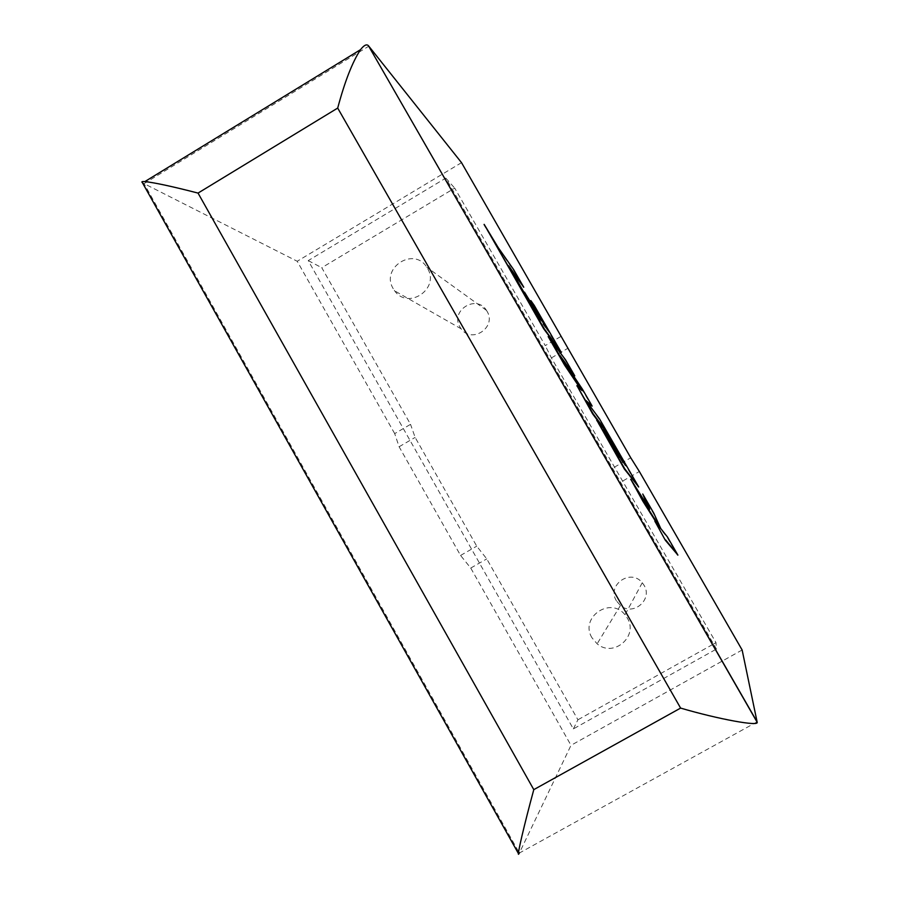 <?xml version="1.0" encoding="UTF-8"?>
<svg xmlns="http://www.w3.org/2000/svg" width="899" height="899" viewBox="0 0 899 899"><rect width="100%" height="100%" fill="white"/><g stroke="black" fill="none" stroke-linecap="round" stroke-linejoin="round"><path stroke-width="0.67" stroke-dasharray="4.5 3.37" d="M487 311.223L486.471 310.369C476.403 293.782 449.725 310.728 460.018 327.112L461.142 328.82C471.829 344.205 497.023 327.112 487 311.223M393.245 288.703C380.221 267.868 414.023 246.191 426.8 267.273L427.474 268.363C440.184 288.557 408.213 310.425 394.672 290.86L393.245 288.703M616.411 600.835C606.454 585.092 630.693 568.067 642.257 582.743L644.021 585.249C653.124 599.509 633.154 616.602 620.422 605.488L616.411 600.835M592.025 637.852C579.327 617.703 610.241 596.003 625.007 614.792L627.266 618.006C638.897 636.278 613.388 658.068 597.138 643.808L592.025 637.852M757.093 721.863L519.352 853.039L571 745.327L470.739 568.056L460.569 555.447L399.111 446.769L394.695 433.61L410.54 424.35L321.775 267.7L454.725 188.116L545.255 345.598L561.426 336.147M394.695 433.61L297.209 261.261L144.087 183.632L368.725 46.231M461.524 162.663L297.209 261.261M715.435 649.617L573.348 728.909L308.222 260.609L445.803 178.114L716.436 649.056L716.009 642.661L551.39 357.914L545.255 345.598M445.803 178.114L454.725 188.116M573.348 728.909L577.922 719.773L486.764 558.886L476.74 546.176L415.136 437.408L410.54 424.35M308.222 260.609L321.775 267.7M716.436 649.056L715.548 649.561M470.739 568.056L486.764 558.886M716.009 642.661L712.66 644.527M712.547 644.594L577.922 719.773M623.007 480.875L639.358 471.503M742.136 649.999L571 745.327M460.569 555.447L476.74 546.176M399.111 446.769L415.136 437.408M614.253 467.266L630.761 457.793M551.39 357.914L567.752 348.363M142.345 182.587L144.087 183.632L518.622 851.758M677.498 555.324L667.092 537.242L660.372 528.803L653.449 513.52L642.358 494.248M647.864 506.384L630.356 479.47M657.663 524.634L659.945 528.241L654.416 521.296M580.866 389.301L581.934 390.896L576.54 385.896M623.546 462.67L625.311 465.738L621.827 461.153L603.195 429.879M617.355 454.501L596.385 420.395M638.301 487.191L599.206 419.237L587.114 402.145M591.767 406.314L582.147 389.582L559.549 355.701L566.224 364.882M574.382 376.097L565.235 360.184L548.176 336.574M536.917 314.875L511.205 270.172M523.375 287.444L513.205 269.756L497.788 247.776L483.763 224.593M560.897 352.666L530.444 300.828M545.176 326.438L547.446 330.394L543.142 324.382L524.095 292.389M537.535 315.763L539.883 319.83L536.512 315.111M486.471 310.369L426.8 267.273M642.257 582.743L625.007 614.792M620.422 605.488L597.138 643.808M461.142 328.82L394.672 290.86"/><path stroke-width="1.35" d="M368.725 46.231L757.093 721.863L742.136 649.999L639.358 471.503L630.761 457.793L461.524 162.663L368.444 45.737C366.657 43.86 364.016 45.164 360.51 49.67C352.419 61.975 344.811 81.449 337.698 108.071L198.038 193.083C172.608 186.52 154.886 182.688 144.885 181.576C142.076 181.396 141.233 181.733 142.345 182.587L518.723 854.05L519.352 853.039L518.622 851.758M757.093 721.863L757.104 722.144C759.812 726.774 718.267 719.189 680.61 708.086L337.698 108.071M198.038 193.083L533.792 789.637C524.477 823.776 516.554 857.534 518.723 854.05M642.751 494.023L649.674 509.261L630.772 479.234L643.291 501.001L660.349 528.005L654.832 521.06L665.294 540.209L677.902 555.099L667.485 537.018L660.776 528.567L653.843 513.295L642.751 494.023L647.864 506.384M665.709 539.973L677.902 555.099M630.772 479.234L642.875 501.237L657.663 524.634M654.832 521.06L665.294 540.209M548.581 336.338L565.055 364.983L582.327 390.66L576.944 385.66L593.014 413.607L605.432 430.273L625.704 465.502L622.22 460.929L603.589 429.655L619.58 457.456L616.838 453.826L596.79 420.159L624.783 468.829L638.695 486.966L599.599 419.013L585.8 400.37L592.16 406.09L582.53 389.357L559.953 355.465L574.764 375.861L565.617 359.96L548.176 336.574L564.651 365.219L580.866 389.301M576.944 385.66L592.61 413.843L605.038 430.497L623.546 462.67M603.589 429.655L617.355 454.501M596.79 420.159L624.378 469.053L638.695 486.966M587.114 402.145L592.16 406.09M566.224 364.882L574.764 375.861M523.757 287.219L513.587 269.531L498.181 247.54L484.156 224.357L544.064 328.483L561.291 352.442L534.186 305.323L530.837 300.603L547.839 330.158L524.499 292.153L540.288 319.606L536.917 314.875L508.699 265.812L523.757 287.219L511.205 270.172M484.156 224.357L543.659 328.719L561.291 352.442M530.837 300.603L545.176 326.438M524.499 292.153L537.535 315.763M533.792 789.637L680.61 708.086M360.51 49.67L144.885 181.576M368.444 45.737L757.104 722.144"/></g></svg>
